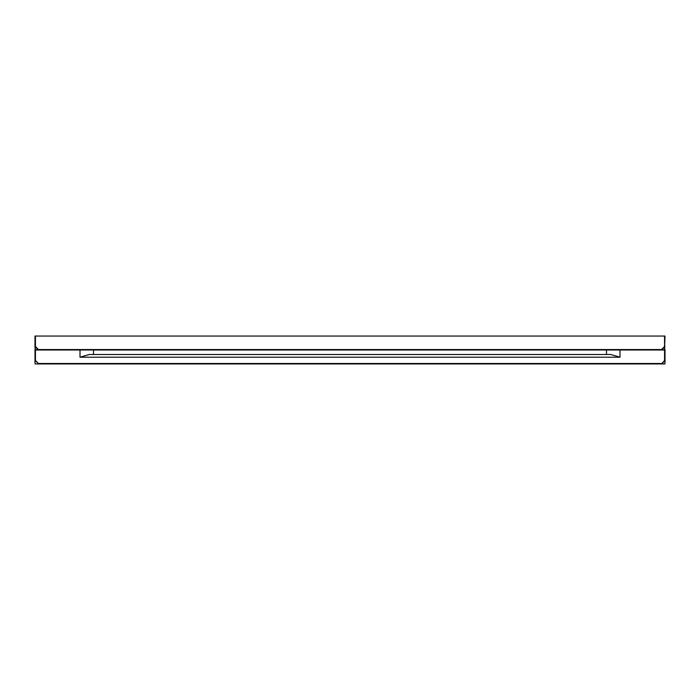 <?xml version="1.0" encoding="UTF-8"?>
<svg xmlns="http://www.w3.org/2000/svg" width="700" height="700" viewBox="0 0 700 700"><rect width="100%" height="100%" fill="white"/><g stroke="black" fill="none" stroke-linecap="round" stroke-linejoin="round"><path stroke-width="1.05" d="M35.446 336.053L665 336.053L664.554 350L665 350L665 363.501L664.808 360.727L661.517 363.947L35.446 363.947A0.446 0.446 0 0 1 35 363.501L35 350L35.446 350L35 346.517L35.192 349.808L38.22 349.808L35 346.517L35 336.053L35.446 336.053L35.446 346.517L38.482 349.554L661.517 349.554L664.554 346.517L664.554 336.053M665 346.517L661.78 349.808L664.808 349.808L664.554 346.517L665 346.517M661.517 350L661.517 349.554L661.517 350M35 349.554A0.446 0.446 0 0 0 35.446 350L664.554 350A0.446 0.446 0 0 0 665 349.554A0.446 0.446 0 0 1 664.554 350A0.446 0.446 0 0 0 665 349.554L664.808 349.808M38.482 350L38.482 349.554L38.482 350M93.502 354.498L89.267 354.498L80.001 357.201L619.999 357.201L610.733 354.498L93.502 354.498L93.502 350M606.497 350L606.497 354.498M35.446 350L35.446 360.474L38.482 363.501L661.517 363.501L664.554 363.947A0.446 0.446 0 0 0 665 363.501A0.446 0.446 0 0 1 664.554 363.947L661.517 363.947L664.554 360.474L664.554 350M35 360.474L35 363.501A0.446 0.446 0 0 0 35.446 363.947L38.482 363.947L38.482 363.501L35 360.474M665 360.474L664.554 360.474L665 360.474M35 346.517L35.446 346.517L35.192 349.808M619.999 350L619.999 357.201M80.001 350L80.001 357.201"/></g></svg>
